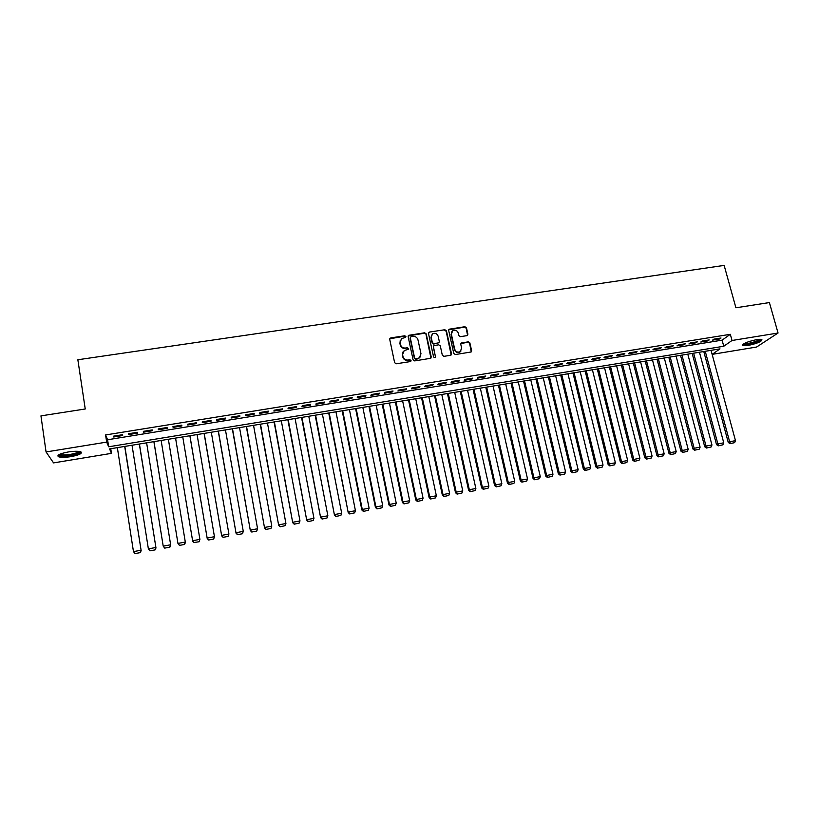 <?xml version="1.0" encoding="UTF-8"?>
<svg xmlns="http://www.w3.org/2000/svg" width="819" height="819" viewBox="0 0 819 819"><rect width="100%" height="100%" fill="white"/><g stroke="black" fill="none" stroke-linecap="round" stroke-linejoin="round"><path stroke-width="1.23" d="M405.917 336.537L404.801 335.78L390.786 337.889L389.731 339.383L394.625 362.694L396.232 363.779L410.299 361.588L411.036 360.534L409.92 359.766L408.097 360.053C405.477 360.206 403.777 359.039 402.989 356.562L402.579 354.617L404.228 350.491L408.108 349.406L408.466 348.505L407.35 347.747L405.538 348.024C402.928 348.167 401.228 347.01 400.44 344.543L400.03 342.608L401.627 338.544L405.569 337.428L405.917 336.537M405.702 337.315L404.586 336.189L389.742 338.8M410.8 361.333L409.695 360.165L408.097 360.053M408.251 349.293L407.135 348.147L405.538 348.024M747.839 345.526L742.598 345.628C742.383 343.734 747.082 341.738 756.674 339.629L761.885 339.537C762.028 341.451 757.35 343.448 747.839 345.526M71.028 456.623C65.131 457.514 60.944 457.545 58.477 456.736C56.593 455.2 59.848 453.603 68.253 451.965C74.181 451.085 78.348 451.054 80.753 451.863C82.606 453.409 79.361 454.995 71.028 456.623M466.912 335.657L467.905 334.193L466.461 327.784L464.895 326.72L449.191 329.197L448.689 330.477L453.777 353.47L455.364 354.545L471.079 351.996L471.621 350.686L469.871 342.905L468.294 341.83L461.302 343.007L460.78 344.308L461.64 348.167L460.206 351.668C457.626 352.692 455.794 351.883 454.719 349.242L451.361 334.111L452.723 330.692C455.313 329.607 457.166 330.395 458.271 333.067L458.835 335.575L460.401 336.65L466.912 335.657M46.059 451.955L40.95 415.878L85.237 408.988L77.856 359.756L724.15 265.407L735.912 307.78L769.399 302.569L778.05 333.016L756.572 347.041L712.141 354.371L719.993 348.874L109.572 448.914L111.456 453.357L53.552 462.899L46.059 451.955L106.675 442.106L108.671 446.785L723.761 346.253L732.022 340.489L778.05 333.016M105.579 434.95L107.586 439.752L722.102 340.151L730.323 334.306L105.579 434.95L106.675 442.106M730.323 334.306L732.022 340.489M426.208 333.865L424.631 332.79L408.63 335.329L408.138 336.599L413.093 359.807L414.69 360.903L430.692 358.292L431.234 356.982L426.208 333.865L424.396 333.21L408.159 335.985M429.525 332.053L444.85 329.74L446.427 330.815L451.504 353.818L450.491 355.313L443.918 356.337L442.332 355.251L440.284 345.874L438.697 344.799L433.824 345.659L433.302 346.949L435.442 356.726L435.063 357.647L433.609 357.012L428.491 333.528L429.525 332.053L444.85 329.74M122.379 434.735L113.35 436.199L113.667 436.998L122.666 435.544L122.379 434.735M137.367 432.319L128.388 433.763L128.655 434.572L137.602 433.128L137.367 432.319M152.252 429.914L143.335 431.347L143.55 432.166L152.447 430.722L152.252 429.914M167.066 427.518L158.19 428.951L158.364 429.77L167.219 428.337L167.066 427.518M181.787 425.133L172.963 426.566L173.096 427.385L181.9 425.962L181.787 425.133M196.437 422.768L187.664 424.191L187.746 425.02L196.488 423.597L196.437 422.768M210.995 420.423L202.273 421.826L202.313 422.655L211.005 421.253L210.995 420.423M225.471 418.079L216.789 419.482L216.789 420.321L225.44 418.918L225.471 418.079M239.865 415.755L231.234 417.147L231.193 417.987L239.793 416.595L239.865 415.755M254.187 413.441L245.598 414.823L245.516 415.673L254.074 414.291L254.187 413.441M268.417 411.138L259.889 412.52L259.756 413.37L268.263 411.988L268.417 411.138M282.575 408.855L274.089 410.227L273.915 411.077L282.381 409.705L282.575 408.855M296.652 406.582L288.216 407.944L288.001 408.804L296.417 407.442L296.652 406.582M310.647 404.32L302.262 405.671L302.006 406.531L310.37 405.18L310.647 404.32M324.57 402.068L316.226 403.419L315.939 404.279L324.252 402.938L324.57 402.068M338.421 399.826L330.118 401.167L329.791 402.037L338.063 400.706L338.421 399.826M352.19 397.604L343.939 398.935L343.56 399.815L351.791 398.484L352.19 397.604M365.878 395.393L357.678 396.724L357.268 397.594L365.448 396.273L365.878 395.393M379.504 393.192L371.335 394.512L370.894 395.393L379.033 394.072L379.504 393.192M393.048 391.001L384.93 392.311L384.439 393.202L392.536 391.892L393.048 391.001M406.511 388.83L398.443 390.131L397.921 391.021L405.968 389.721L406.511 388.83M419.912 386.66L411.885 387.96L411.322 388.851L419.328 387.561L419.912 386.66M433.241 384.51L425.256 385.8L424.651 386.701L432.616 385.411L433.241 384.51M446.498 382.371L438.554 383.65L437.919 384.551L445.843 383.272L446.498 382.371M459.674 380.241L451.771 381.511L451.105 382.422L458.988 381.142L459.674 380.241M472.788 378.122L464.926 379.392L464.23 380.292L472.061 379.033L472.788 378.122M485.831 376.013L478.009 377.272L477.272 378.183L485.073 376.924L485.831 376.013M498.802 373.914L491.031 375.174L490.253 376.085L498.003 374.836L498.802 373.914M511.711 371.826L503.972 373.085L503.163 373.996L510.882 372.747L511.711 371.826M524.539 369.758L516.85 370.997L516.011 371.918L523.679 370.679L524.539 369.758M537.305 367.69L529.658 368.929L528.777 369.86L536.414 368.622L537.305 367.69M550.01 365.643L542.393 366.871L541.492 367.803L549.078 366.574L550.01 365.643M562.643 363.605L555.067 364.824L554.125 365.755L561.68 364.537L562.643 363.605M575.204 361.568L567.68 362.786L566.697 363.718L574.211 362.51L575.204 361.568M587.704 359.551L580.221 360.759L579.207 361.701L586.68 360.493L587.704 359.551M600.143 357.545L592.69 358.742L591.656 359.684L599.088 358.487L600.143 357.545M612.51 355.538L605.098 356.736L604.033 357.688L611.424 356.49L612.51 355.538M624.825 353.552L617.444 354.75L616.349 355.692L623.699 354.504L624.825 353.552M637.059 351.576L629.729 352.764L628.593 353.716L635.913 352.528L637.059 351.576M649.242 349.611L641.942 350.788L640.786 351.74L648.064 350.563L649.242 349.611M661.363 347.645L654.094 348.822L652.907 349.785L660.145 348.607L661.363 347.645M673.413 345.7L666.185 346.867L664.967 347.829L672.174 346.662L673.413 345.7M685.411 343.765L678.214 344.922L676.965 345.884L684.141 344.727L685.411 343.765M697.338 341.84L690.182 342.997L688.902 343.96L696.037 342.803L697.338 341.84M709.213 339.916L702.098 341.073L700.788 342.035L707.882 340.888L709.213 339.916M712.602 340.12L719.666 338.984L721.017 338.012L713.943 339.158L712.602 340.12M110.739 448.72L111.456 453.357M107.586 439.752L108.671 446.785M722.102 340.151L723.761 346.253M113.667 436.998L113.534 436.169M128.655 434.572L128.522 433.742M143.55 432.166L143.417 431.337M158.364 429.77L158.231 428.941M181.9 425.962L181.757 425.143M196.488 423.597L196.355 422.788M211.005 421.253L210.872 420.444M225.44 418.918L225.297 418.11M239.793 416.595L239.65 415.786M254.074 414.291L253.921 413.482M268.263 411.988L268.12 411.189M282.381 409.705L282.227 408.906M296.417 407.442L296.263 406.644M310.37 405.18L310.217 404.381M324.252 402.938L324.099 402.139M338.063 400.706L337.909 399.918M351.791 398.484L351.638 397.696M365.448 396.273L365.284 395.485M379.033 394.072L378.869 393.294M392.536 391.892L392.373 391.113M405.968 389.721L405.804 388.943M419.328 387.561L419.164 386.783M432.616 385.411L432.452 384.633M445.843 383.272L445.669 382.504M458.988 381.142L458.814 380.374M472.061 379.033L471.887 378.265M485.073 376.924L484.899 376.167M498.003 374.836L497.829 374.068M510.882 372.747L510.698 371.99M523.679 370.679L523.505 369.922M536.414 368.622L536.23 367.864M549.078 366.574L548.904 365.817M561.68 364.537L561.496 363.79M574.211 362.51L574.027 361.763M586.68 360.493L586.496 359.746M599.088 358.487L598.904 357.739M611.424 356.49L611.24 355.753M623.699 354.504L623.515 353.767M635.913 352.528L635.728 351.791M648.064 350.563L647.87 349.826M660.145 348.607L659.96 347.88M672.174 346.662L671.979 345.935M684.141 344.727L683.947 344M696.037 342.803L695.843 342.076M707.882 340.888L707.688 340.161M719.666 338.984L719.471 338.257M400.276 340.182L400.03 342.608M405.323 348.433C402.713 348.566 401.013 347.41 400.235 344.953L399.826 343.018M402.856 352.098L402.579 354.617M407.882 360.442C405.262 360.595 403.562 359.428 402.774 356.961L402.364 355.016M430.927 358.098L425.972 334.285M411.005 336.691L410.278 337.735L414.639 358.098L415.755 358.865L419.277 357.954L420.986 353.777L417.987 339.875C417.199 337.428 415.509 336.271 412.909 336.404L411.005 336.691M420.403 356.859L417.434 358.957L415.52 359.254L414.404 358.497L410.053 338.145M451.177 354.975L446.16 331.234L444.584 330.159M433.353 346.253L435.442 356.726M438.155 336.189C437.039 333.487 435.165 332.709 432.534 333.835L431.193 337.244L432.36 342.588L433.937 343.673L438.81 342.813L439.322 341.523L438.155 336.189M431.439 335.084L431.193 337.244M439.015 342.639L433.691 344.082L432.104 342.997L430.948 337.653M429.279 332.473L428.532 332.872M451.658 331.859L451.361 334.111M460.995 350.982L459.93 352.068C457.35 353.091 455.528 352.283 454.453 349.641L451.095 334.531M471.253 351.863L469.584 343.304L468.007 342.24L460.841 343.56M467.567 335.34L466.185 328.204L464.619 327.139L448.73 329.781M135.043 553.593L140.264 552.63L135.043 553.593L133.466 551.617L117.352 447.635M124.703 446.437L141.155 550.696L124.857 446.406M134.951 553.419L133.466 551.617L140.929 550.245L140.172 552.456M140.264 552.63L141.155 550.696M79.709 451.556C79.668 452.876 76.658 454.084 70.68 455.19C64.588 456.07 60.79 455.978 59.285 454.903L59.173 454.535M60.002 454.135L60.442 454.412C62.408 455.077 65.766 455.047 70.495 454.34C75.143 453.511 77.918 452.538 78.819 451.412M57.995 455.374L58.384 455.589C60.841 456.398 64.998 456.367 70.854 455.487C76.321 454.525 79.73 453.368 81.071 452.027M743.345 344L743.365 344.052C744.041 346.017 761.353 341.257 760.605 339.291M742.495 344.686C744.983 345.956 760.165 341.82 761.69 339.455M744.184 343.509C746.252 344.492 758.322 341.206 759.622 339.301M149.928 550.849L155.119 549.887L149.928 550.849L148.372 548.873L132.033 445.239M139.343 444.041L155.979 547.962L139.445 444.021M149.846 550.665L148.372 548.873L155.805 547.501L155.037 549.703M155.119 549.887L155.979 547.962M164.721 548.116L169.881 547.164L164.721 548.116L163.206 546.14L146.621 442.844M153.89 441.656L170.721 545.239L153.952 441.646M164.66 547.931L163.206 546.14L170.587 544.778L169.82 546.979M169.881 547.164L170.721 545.239M179.433 545.393L184.562 544.451L179.433 545.393L177.948 543.417L161.138 440.468M168.366 439.281L185.381 542.536L168.376 439.281M179.392 545.208L177.948 543.417L185.289 542.065L184.521 544.256M184.562 544.451L185.381 542.536M175.563 438.104L192.68 541.195L175.573 438.104M182.76 436.926L199.908 539.373L199.16 541.748L194.031 542.506L199.16 541.748M194.031 542.506L192.608 540.714L199.908 539.373L199.14 541.564M194.062 542.69L192.68 541.195M189.875 435.759L207.217 538.513L189.926 435.749M197.072 434.572L214.445 536.691L213.677 539.066L208.61 540.008L213.677 539.066M208.599 539.813L207.187 538.032L214.445 536.691L213.677 538.871M208.61 540.008L207.217 538.513M204.095 433.425L221.673 535.851L204.197 433.405M211.302 432.248L228.9 534.029L228.112 536.404L223.075 537.336L228.112 536.404M223.075 537.141L221.683 535.36L228.9 534.029L228.132 536.21M223.075 537.336L221.673 535.851M218.253 431.101L236.046 533.2L218.386 431.081M225.46 429.924L243.274 531.377L242.465 533.753L237.459 534.674L242.465 533.753M237.479 534.479L236.097 532.698L243.274 531.377L242.496 533.548M237.459 534.674L236.046 533.2M232.32 428.798L250.338 530.558L232.504 428.767M239.537 427.62L257.575 528.746L256.746 531.111L251.761 532.033L256.746 531.111M251.802 531.838L250.44 530.057L257.575 528.746L256.787 530.917M251.761 532.033L250.338 530.558M246.324 426.504L264.547 527.938L246.539 426.464M253.532 425.317L271.785 526.126L270.935 528.49L265.98 529.402L270.935 528.49M266.042 529.207L264.691 527.436L271.785 526.126L271.007 528.286M265.98 529.402L264.547 527.938M260.237 424.222L278.675 525.337L260.503 424.181M267.455 423.044L285.923 523.515L285.135 525.675L280.118 526.791L285.135 525.675M280.2 526.586L278.859 524.815L285.923 523.515M280.118 526.791L278.675 525.337M274.089 421.949L292.731 522.737L274.396 421.908M281.306 420.771L299.979 520.925L299.191 523.085L294.185 524.191L299.191 523.085M294.277 523.986L292.956 522.225L299.979 520.925M294.185 524.191L292.731 522.737M287.858 419.697L306.716 520.167L288.206 419.635M295.075 418.509L313.953 518.345L313.165 520.495L308.179 521.611L313.165 520.495M308.282 521.396L306.982 519.635L313.953 518.345M308.179 521.611L306.716 520.167M301.546 417.455L320.608 517.598L301.935 417.393M308.773 416.267L327.856 515.786L327.068 517.936L322.082 519.041L327.068 517.936M322.205 518.826L320.915 517.065L327.856 515.786M322.082 519.041L320.608 517.598M315.172 415.223L334.439 515.049L315.602 415.151M322.399 414.035L341.687 513.237L340.888 515.376L335.923 516.482L340.888 515.376M336.056 516.267L334.776 514.516L341.687 513.237M335.923 516.482L334.439 515.049M328.716 413.001L348.188 512.52L329.187 412.919M335.954 411.814L355.436 510.708L354.637 512.837L349.672 513.943L354.637 512.837M349.836 513.728L348.566 511.967L355.436 510.708M349.672 513.943L348.188 512.52M342.188 410.79L361.855 509.991L362.274 509.438L342.7 410.708M349.426 409.602L369.103 508.189L368.304 510.309L363.36 511.414L368.304 510.309M363.534 511.199L362.274 509.438L369.103 508.189M363.36 511.414L361.855 509.991M355.6 408.599L375.45 507.483L375.911 506.93L356.142 408.507M362.837 407.412L382.708 505.681L381.9 507.8L376.965 508.896L381.9 507.8M377.149 508.681L375.911 506.93L382.708 505.681M376.965 508.896L375.45 507.483M368.929 406.408L388.984 504.995L389.475 504.432L369.512 406.316M376.167 405.221L396.232 503.183L395.423 505.303L390.499 506.398L395.423 505.303M390.704 506.173L389.475 504.432L396.232 503.183M390.499 506.398L388.984 504.995M382.186 404.238L402.426 502.508L402.968 501.945L382.811 404.136M389.434 403.05L409.684 500.706L408.876 502.815L403.962 503.91L408.876 502.815M404.176 503.685L402.968 501.945L409.684 500.706M403.962 503.91L402.426 502.508M395.382 402.078L415.806 500.04L416.38 499.467L396.038 401.965M402.62 400.89L423.065 498.239L422.256 500.348L417.342 501.443L422.256 500.348M417.577 501.208L416.38 499.467L423.065 498.239M417.342 501.443L415.806 500.04M408.497 399.928L429.115 497.594L429.719 497.01L409.193 399.815M415.745 398.74L436.363 495.782L435.554 497.891L430.661 498.976L435.554 497.891M430.907 498.751L429.719 497.01L436.363 495.782M430.661 498.976L429.115 497.594M421.55 397.788L442.352 495.147L442.997 494.563L422.276 397.665M428.798 396.601L449.6 493.345L448.792 495.444L443.908 496.529L448.792 495.444M444.164 496.304L442.997 494.563L449.6 493.345M443.908 496.529L442.352 495.147M434.531 395.659L455.518 492.721L456.193 492.137L435.298 395.536M441.779 394.471L462.766 490.919L461.947 493.018L457.074 494.103L461.947 493.018M457.35 493.867L456.193 492.137L462.766 490.919M457.074 494.103L455.518 492.721M447.44 393.54L468.611 490.305L469.318 489.711L448.249 393.407M454.699 392.352L475.859 488.503L475.04 490.601L470.178 491.676L475.04 490.601M470.464 491.441L469.318 489.711L475.859 488.503M470.178 491.676L468.611 490.305M460.288 391.441L481.633 487.909L482.381 487.305L461.128 391.298M467.547 390.243L488.882 486.107L488.063 488.196L483.21 489.271L488.063 488.196M483.517 489.035L482.381 487.305L488.882 486.107M483.21 489.271L481.633 487.909M473.075 389.342L494.584 485.513L495.372 484.909L473.945 389.199M480.323 388.155L501.842 483.722L501.013 485.8L496.171 486.875L501.013 485.8M496.488 486.64L495.372 484.909L501.842 483.722M496.171 486.875L494.584 485.513M485.78 387.254L507.473 483.138L508.292 482.534L486.691 387.111M493.038 386.066L514.721 481.347L513.902 483.415L509.07 484.49L513.902 483.415M509.398 484.254L508.292 482.534L514.721 481.347M509.07 484.49L507.473 483.138M498.433 385.186L520.29 480.773L521.14 480.159L499.375 385.032M505.692 383.998L527.538 478.982L526.709 481.05L521.898 482.125L526.709 481.05M522.235 481.879L521.14 480.159L527.538 478.982M521.898 482.125L520.29 480.773M511.015 383.128L533.036 478.429L533.927 477.805L511.988 382.964M518.273 381.93L540.294 476.627L539.465 478.695L534.653 479.77L539.465 478.695M535.002 479.524L533.927 477.805L540.294 476.627M534.653 479.77L533.036 478.429M523.525 381.07L545.72 476.085L546.642 475.46L524.539 380.907M530.784 379.883L552.968 474.293L552.139 476.351L547.338 477.426L552.139 476.351M547.706 477.17L546.642 475.46L552.968 474.293M547.338 477.426L545.72 476.085M535.974 379.033L558.333 473.761L559.285 473.126L537.018 378.859M543.232 377.846L565.591 471.969L564.752 474.027L559.961 475.092L564.752 474.027M560.35 474.836L559.285 473.126L565.591 471.969M559.961 475.092L558.333 473.761M548.361 377.006L570.884 471.447L571.867 470.812L549.436 376.822M555.63 375.808L578.132 469.656L577.303 471.703L572.522 472.768L577.303 471.703M572.921 472.522L571.867 470.812L578.132 469.656M572.522 472.768L570.884 471.447M560.687 374.979L583.363 469.144L584.387 468.499L561.793 374.805M567.946 373.792L590.622 467.352L589.782 469.4L585.012 470.464L589.782 469.4M585.421 470.208L584.387 468.499L590.622 467.352M585.012 470.464L583.363 469.144M572.952 372.973L595.792 466.85L596.836 466.206L574.088 372.788M580.21 371.785L603.04 465.069L602.2 467.106L597.44 468.161L602.2 467.106M597.86 467.905L596.836 466.206L603.04 465.069M597.44 468.161L595.792 466.85M585.145 370.976L608.138 464.578L609.223 463.923L586.322 370.782M592.413 369.789L615.386 462.786L614.547 464.823L609.797 465.878L614.547 464.823M610.237 465.622L609.223 463.923L615.386 462.786M609.797 465.878L608.138 464.578M597.286 368.99L620.433 462.305L621.539 461.65L598.484 368.785M604.545 367.792L627.682 460.524L626.842 462.561L622.102 463.605L626.842 462.561M622.542 463.349L621.539 461.65L627.682 460.524M622.102 463.605L620.433 462.305M609.356 367.004L632.657 460.053L633.804 459.398L610.585 366.81M616.615 365.817L639.905 458.271L639.066 460.298L634.336 461.353L639.066 460.298M634.797 461.087L633.804 459.398L639.905 458.271M634.336 461.353L632.657 460.053M621.365 365.039L644.819 457.811L645.996 457.145L622.635 364.834M628.634 363.851L652.067 456.029L651.228 458.056L646.508 459.101L651.228 458.056M646.979 458.835L645.996 457.145L652.067 456.029M646.508 459.101L644.819 457.811M633.322 363.083L656.93 455.579L658.128 454.914L634.612 362.868M640.581 361.885L664.168 453.798L663.318 455.814L658.609 456.859L663.318 455.814M659.09 456.603L658.128 454.914L664.168 453.798M658.609 456.859L656.93 455.579M645.218 361.128L668.969 453.357L670.198 452.682L646.539 360.913M652.477 359.94L676.207 451.576L675.358 453.593L670.659 454.637L675.358 453.593M671.15 454.371L670.198 452.682L676.207 451.576M670.659 454.637L668.969 453.357M657.043 359.193L680.947 451.146L682.207 450.47L658.404 358.968M664.311 358.005L688.185 449.375L687.336 451.382L682.647 452.426L687.336 451.382M683.148 452.16L682.207 450.47L688.185 449.375M682.647 452.426L680.947 451.146M668.816 357.258L692.864 448.955L694.154 448.269L670.198 357.033M676.084 356.07L700.102 447.174L699.252 449.181L694.563 450.225L699.252 449.181M695.085 449.948L694.154 448.269L700.102 447.174M694.563 450.225L692.864 448.955M680.528 355.344L704.719 446.764L706.029 446.079L681.951 355.108M687.796 354.156L711.957 444.993L711.097 446.99L706.428 448.034L711.097 446.99M706.961 447.758L706.029 446.079L711.957 444.993M706.428 448.034L704.719 446.764M692.188 353.429L716.512 444.594L717.854 443.898L693.632 353.194M699.446 352.242L723.75 442.813L722.89 444.809L718.232 445.853L722.89 444.809M718.775 445.577L717.854 443.898L723.75 442.813M718.232 445.853L716.512 444.594M703.787 351.535L728.245 442.424L729.627 441.738L705.251 351.29M711.046 350.337L735.482 440.653L734.623 442.649L729.975 443.683L734.623 442.649M730.528 443.407L729.627 441.738L735.482 440.653M729.975 443.683L728.245 442.424M742.598 345.628L742.383 344.85M59.828 454.217L59.285 454.903"/></g></svg>
